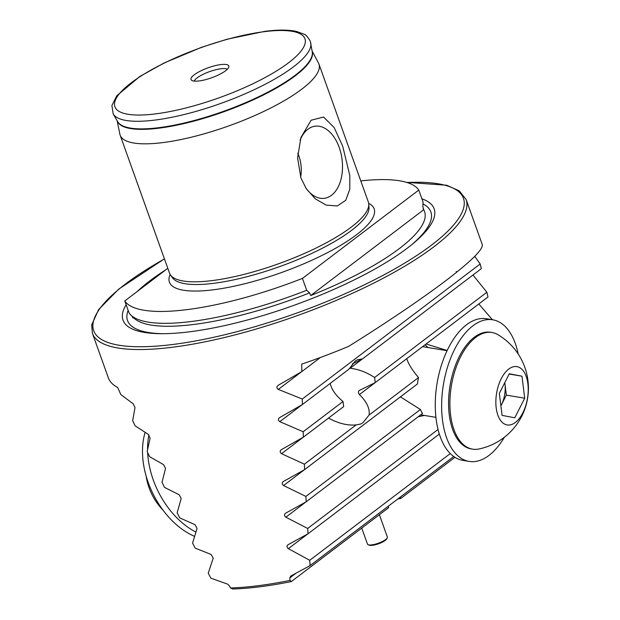 <?xml version="1.0" encoding="UTF-8"?>
<svg xmlns="http://www.w3.org/2000/svg" width="620" height="620" viewBox="0 0 620 620"><rect width="100%" height="100%" fill="white"/><g stroke="black" fill="none" stroke-linecap="round" stroke-linejoin="round"><path stroke-width="0.93" d="M167.803 268.297L124.783 300.964L129.037 312.844A157.403 41.563 -19.7 0 0 130.843 315.022A157.403 41.563 -19.7 0 0 191.665 321.462A157.403 41.563 -19.7 0 0 306.699 290.284L309.55 292.896L310.697 295.546L423.7 209.738A155.279 40.998 160.3 0 1 310.697 295.546M423.135 208.708L423.7 209.738L422.871 206.847L423.034 201.95L418.779 190.069A157.403 41.563 -19.7 0 0 360.778 180.908M426.079 343.999L447.144 350.486M427.862 347.51A36.952 19.569 99.5 0 0 424.94 344.867M352.307 363.932L362.514 358.887L357.322 359.778L355.276 361.057L348.789 369.303L302.405 404.527L302.273 399.04L278.303 389.414C276.474 388.104 276.419 386.748 278.132 385.346L301.8 371.605L301.715 364.126A198.47 52.406 -19.7 0 0 348.556 346.41C391.879 319.44 433.38 290.974 456.289 272.498L456.227 271.521L456.739 272.133C474.285 257.998 482.81 248.899 482.321 244.846A198.47 52.406 -19.7 0 0 482.05 243.993L466.124 199.508L459.288 190.867L446.741 185.248L406.542 182.358M328.476 418.074C338.334 423.429 347.556 425.707 356.136 424.909L360.902 423.964L362.948 422.677L369.086 415.075C370.008 408.657 366.784 401.822 359.437 394.568C358.135 392.933 358.073 391.577 359.259 390.507L375.232 382.61L374.612 377.503C366.629 372.287 358.469 369.202 350.13 368.249L362.382 358.949M305.528 187.535A36.355 22.506 82.8 0 0 320.339 198.261A36.355 22.506 82.8 0 0 339.217 147.459A36.355 22.506 82.8 0 0 311.325 127.247A36.355 22.506 82.8 0 0 300.096 140.19M300.623 177.095A26.389 16.337 82.8 0 0 298.879 155.961A26.389 16.337 82.8 0 0 297.771 153.202M300.886 177.863L297.577 157.72L300.94 137.47L311.116 120.233L323.562 117.033L334.126 127.495L342.682 146.126L349.804 175.398L349.796 189.263L345.743 200.314L337.264 205.956L326.236 205.112L315.262 198.826L306.148 188.511L300.886 177.863M220.681 64.604A20.057 5.293 -19.7 0 0 199.051 71.773A20.057 5.293 -19.7 0 0 191.565 80.236A20.057 5.293 -19.7 0 0 199.175 80.933A20.057 5.293 -19.7 0 0 218.209 75.074A20.057 5.293 -19.7 0 0 228.858 66.882A20.057 5.293 -19.7 0 0 220.681 64.604M227.331 69.254A17.949 4.735 -19.7 0 0 220.736 68.789A17.949 4.735 -19.7 0 0 194.254 81.096M165.974 269.692A165.222 43.625 -19.7 0 0 137.167 291.563M126.131 304.722A165.222 43.625 -19.7 0 0 161.293 333.7A165.222 43.625 -19.7 0 0 190.014 331.739A165.222 43.625 -19.7 0 0 413.137 243.528A165.222 43.625 -19.7 0 0 421.91 198.811M117.165 120.807L119.862 134.16A105.57 27.877 -19.7 0 0 120.148 135.199L169.555 273.188A105.57 27.877 -19.7 0 0 170.516 275.017A105.57 27.877 -19.7 0 0 212.358 280.565A105.57 27.877 -19.7 0 0 316.332 247.907A105.57 27.877 -19.7 0 0 368.76 204.034A105.57 27.877 -19.7 0 0 368.342 202.012L318.928 64.023A105.57 27.877 -19.7 0 0 318.494 63.039L312.1 51.01M120.148 135.199A105.57 27.877 -19.7 0 0 162.952 142.577A105.57 27.877 -19.7 0 0 270.119 108.33A105.57 27.877 -19.7 0 0 318.928 64.023M132.781 316.836L133.044 318.106A155.279 40.998 160.3 0 1 132.215 316.363M124.783 300.964A157.403 41.563 -19.7 0 0 187.411 309.582A157.403 41.563 -19.7 0 0 302.444 278.403L418.779 190.069M295.841 573.329L289.772 577.933L290.005 580.413A198.47 52.406 160.3 0 1 258.284 585.698A198.47 52.406 160.3 0 1 230.531 587.969L229.222 585.621L227.494 584.079L210.878 578.189L208.235 573.175L213.203 558.209L211.164 554.482L195.168 548.119L192.564 543.073L197.067 528.465L195.06 524.721L179.715 517.863L177.157 512.779L181.172 498.542L179.196 494.775L164.533 487.397L162.022 482.282L165.525 468.433L163.572 464.636L149.637 456.707L147.18 451.554L150.125 438.123L148.219 434.302L135.067 425.777L132.665 420.585L135.013 407.611L133.137 403.76L120.838 394.584L117.676 387.5A198.47 52.406 -19.7 0 1 108.337 377.797L92.411 333.32A198.47 52.406 -19.7 0 0 172.879 347.192A198.47 52.406 -19.7 0 0 374.348 282.805A198.47 52.406 -19.7 0 0 466.124 199.508M289.772 577.933L290.749 576.042L310.093 565.587L309.729 560.286L288.37 548.661C286.704 547.274 286.595 545.957 288.044 544.724L308.008 533.789L307.683 528.457L285.859 517.189C284.169 515.817 284.069 514.491 285.564 513.228L306.179 501.797L305.9 496.434L283.588 485.538C281.86 484.174 281.774 482.848 283.317 481.546L304.622 469.604L304.389 464.202L281.558 453.693C279.806 452.352 279.728 451.019 281.325 449.686L303.351 437.185L303.172 431.745L279.791 421.662C278 420.329 277.938 418.988 279.589 417.624L302.405 404.527M474.703 256.362L480.19 263.957L481.329 268.669L362.514 358.887M472.952 274.993L486.886 292.245L487.971 297.003L375.232 382.61M478.803 303.971L492.42 319.734M456.281 272.358L456.739 272.133M388.368 506.153L388.577 507.726L291.346 581.56A196.362 51.848 160.3 0 1 232.748 589L230.531 587.969M290.005 580.413L291.346 581.56M397.893 498.922A929.016 245.303 -19.7 0 0 400.714 498.511L454.948 457.328M306.699 290.284L302.444 278.403M330.189 383.392C331.607 389.593 335.885 395.63 343.015 401.489L343.666 406.573L303.351 437.185M424.429 415.431L418.182 416.756M306.179 501.797L422.522 413.455A36.952 19.569 -80.5 0 1 420.399 409.495L400.396 396.846M304.622 469.604L417.5 383.896A36.952 19.569 -80.5 0 1 418.5 377.557C412.455 370.466 408.534 364.165 406.736 358.654M450.275 453.569L309.729 560.286M453.739 456.514L310.093 565.587M439.347 434.062L308.008 533.789M438.053 429.466L307.683 528.457M480.19 263.957L302.273 399.04M320.385 357.492L301.8 371.605M486.886 292.245L374.612 377.503M343.015 401.489L303.172 431.745M420.399 409.495L305.9 496.434M418.5 377.557L369.086 415.075M356.136 424.909L304.389 464.202M400.528 496.922L400.714 498.511M361.747 528.101L367.49 544.143A10.556 2.79 -19.7 0 0 368.133 544.724L369.148 545.166A9.711 2.565 -19.7 0 0 377.076 544.267A9.711 2.565 -19.7 0 0 385.725 540.028A9.711 2.565 -19.7 0 0 386.74 538.865L387.252 537.881A10.556 2.79 -19.7 0 0 387.368 537.029L379.378 514.708M368.133 544.724A10.556 2.79 -19.7 0 0 376.743 543.755A10.556 2.79 -19.7 0 0 386.144 539.144A10.556 2.79 -19.7 0 0 387.252 537.881M504.789 382.641L504.975 384.129A21.111 11.183 99.5 0 0 504.757 382.695M491.993 332.514L490.653 332.289A59.117 31.31 99.5 0 0 449.244 414.664A59.117 31.31 99.5 0 0 471.216 448.919L472.556 449.143A59.117 31.31 99.5 0 0 478.981 448.981A62.124 62.124 0 0 0 498.023 334.746A59.117 31.31 99.5 0 0 491.993 332.514A59.117 31.31 99.5 0 0 475.633 337.458A59.117 31.31 99.5 0 0 450.585 414.889A59.117 31.31 99.5 0 0 472.556 449.143M515.352 422.468A29.559 15.655 99.5 0 0 527.868 383.757A29.559 15.655 99.5 0 0 508.702 369.101A29.559 15.655 99.5 0 0 496.186 407.813A29.559 15.655 99.5 0 0 515.352 422.468M502.076 415.385L499.34 393.375L509.284 373.775L521.97 376.185L524.714 398.195L514.771 417.795L502.076 415.385M509.144 374.046L521.97 376.185M506.339 395.134L501.371 404.93A21.111 11.183 99.5 0 0 504.975 384.129L506.339 395.134L524.714 398.195M500.89 405.829A21.111 11.183 99.5 0 0 501.371 404.93L500.898 405.868M504.331 437.294A71.788 38.022 -80.5 0 1 469.131 461.412A71.788 38.022 -80.5 0 1 442.455 419.818A71.788 38.022 -80.5 0 1 492.737 319.788A71.788 38.022 -80.5 0 1 518.212 354.02M469.131 461.412L462.776 460.35A71.788 38.022 -80.5 0 1 436.093 418.756A71.788 38.022 -80.5 0 1 486.375 318.734L492.737 319.788M145.08 432.528A71.788 47.833 63.7 0 0 194.548 536.354M148.924 434.899A71.788 47.833 63.7 0 0 147.576 449.485M147.661 452.561A71.788 47.833 63.7 0 0 195.889 532.076M170.516 275.017L172.469 277.783A104.656 27.636 -19.7 0 0 213.954 283.286A104.656 27.636 -19.7 0 0 317.029 250.906A104.656 27.636 -19.7 0 0 369.001 207.413L368.76 204.034M113.173 113.917L117.645 121.629A103.478 27.326 -19.7 0 0 159.038 127.658A103.478 27.326 -19.7 0 0 262.028 95.116A103.478 27.326 -19.7 0 0 312.255 51.948L310.295 41.16C307.59 36.657 305.559 34.371 304.203 34.286L296.577 31.45C288.533 29.698 277.962 29.659 264.864 31.341L227.098 39.215L201.422 47.352L163.967 63.054L139.857 76.462L116.855 95.697L111.902 105.493L113.173 113.917A105.082 27.745 -19.7 0 0 155.217 120.04A105.082 27.745 -19.7 0 0 259.803 86.986A105.082 27.745 -19.7 0 0 310.814 43.152M130.843 315.022L133.967 318.068A155.481 41.052 -19.7 0 0 194.044 324.43A155.481 41.052 -19.7 0 0 309.55 292.896M164.447 258.928A196.362 51.848 -19.7 0 0 173.329 344.418A196.362 51.848 -19.7 0 0 422.6 251.557A196.362 51.848 -19.7 0 0 406.999 182.497M128.138 310.326A161.092 42.532 -19.7 0 0 163.099 333.7M170.151 274.451A108.74 28.714 -19.7 0 0 213.497 289.772A108.74 28.714 -19.7 0 0 334.397 248.93A108.74 28.714 -19.7 0 0 368.683 203.368M117.343 121.109A103.47 27.319 -19.7 0 0 159.216 128.138A103.47 27.319 -19.7 0 0 263.903 94.744A103.47 27.319 -19.7 0 0 312.162 51.352M155.837 113.848A100.928 26.652 -19.7 0 0 288.563 62.783A100.928 26.652 -19.7 0 0 264.027 31.698A100.928 26.652 -19.7 0 0 131.3 82.755A100.928 26.652 -19.7 0 0 155.837 113.848M411.734 244.675A161.092 42.532 -19.7 0 0 422.972 203.91M307.83 533.89L288.37 548.661M301.591 371.729L278.303 389.414M302.204 404.643L279.791 421.662M306.001 501.898L285.859 517.189M304.435 469.712L283.588 485.538M303.157 437.294L281.558 453.693M375.1 382.672L359.437 394.568M164.416 258.827L118.746 289.098L98.619 309.597L91.667 324.911L92.411 333.32M420.732 414.819L435.93 417.353M422.607 346.634L447.036 350.703M146.142 476.121A62.124 62.124 0 0 0 162.905 509.996"/></g></svg>

